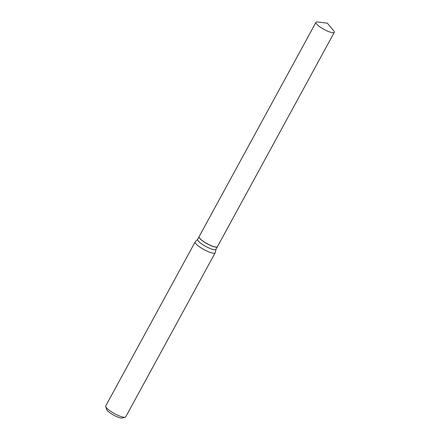 <?xml version="1.0" encoding="UTF-8"?>
<svg xmlns="http://www.w3.org/2000/svg" width="440" height="440" viewBox="0 0 440 440"><rect width="100%" height="100%" fill="white"/><g stroke="black" fill="none" stroke-linecap="round" stroke-linejoin="round"><path stroke-width="0.66" d="M333.663 30.734A10.444 2.316 -151.4 0 1 334.284 32.357A10.444 2.316 -151.4 0 1 331.683 32.555A10.444 2.316 -151.4 0 1 321.096 27.66A10.444 2.316 -151.4 0 1 315.942 22.358A10.444 2.316 -151.4 0 1 317.647 22L327.388 23.188L333.663 30.734M334.284 32.357L217.437 246.675A10.444 2.316 -151.4 0 1 214.836 246.868A10.444 2.316 -151.4 0 1 204.248 241.973A10.444 2.316 -151.4 0 1 199.095 236.671L315.942 22.358M217.415 246.714A10.444 2.316 -151.4 0 1 217.393 246.758A10.444 2.316 -151.4 0 1 214.792 246.95A10.444 2.316 -151.4 0 1 204.204 242.055A10.444 2.316 -151.4 0 1 199.051 236.753A10.444 2.316 -151.4 0 1 199.073 236.715M216.013 249.288L215.215 252.676A11.391 2.525 -151.4 0 1 215.16 252.824L125.73 416.851A11.391 2.525 -151.4 0 1 125.197 417.214L122.238 418A9.114 2.018 -151.4 0 1 120.395 417.885A9.114 2.018 -151.4 0 1 112.013 414.15A9.114 2.018 -151.4 0 1 106.651 409.502L105.716 406.593A11.391 2.525 -151.4 0 1 105.727 405.944L195.156 241.918A11.391 2.525 -151.4 0 1 195.25 241.791L197.67 239.283M125.197 417.214A11.391 2.525 -151.4 0 1 122.892 417.065A11.391 2.525 -151.4 0 1 112.409 412.396A11.391 2.525 -151.4 0 1 105.716 406.593M215.16 252.824A11.391 2.525 -151.4 0 1 212.322 253.033A11.391 2.525 -151.4 0 1 200.778 247.698A11.391 2.525 -151.4 0 1 195.156 241.918M217.393 246.758L215.98 249.348A10.444 2.316 -151.4 0 1 213.378 249.546A10.444 2.316 -151.4 0 1 202.791 244.651A10.444 2.316 -151.4 0 1 197.637 239.349L199.051 236.753"/></g></svg>
